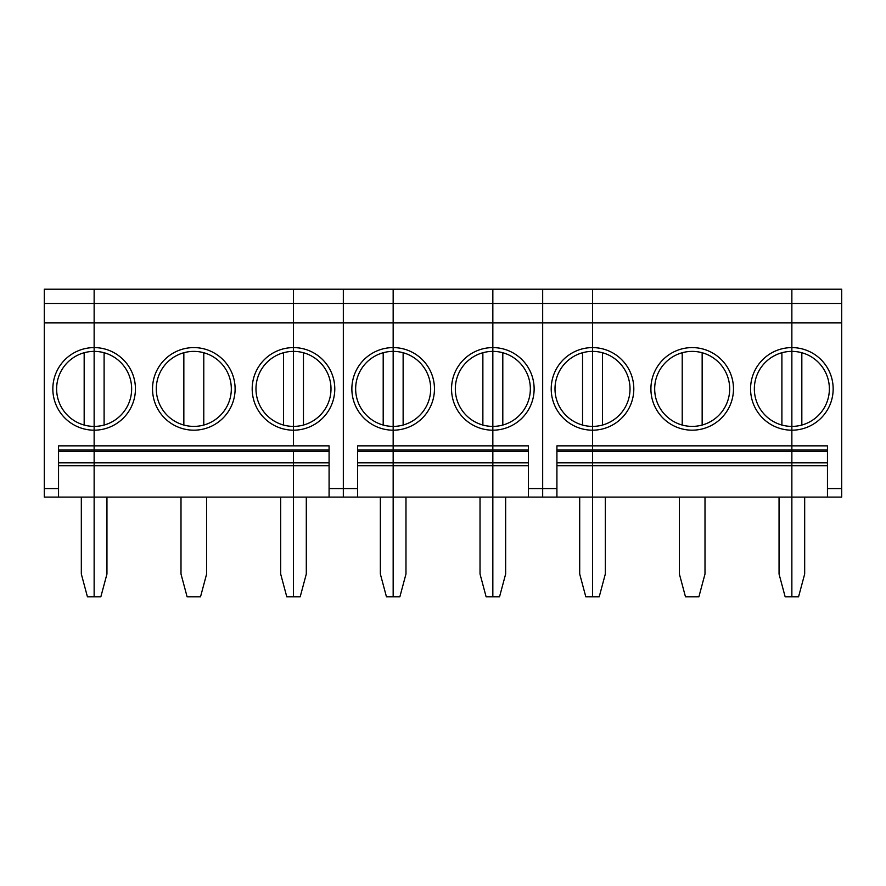 <?xml version="1.0" encoding="UTF-8"?>
<svg xmlns="http://www.w3.org/2000/svg" width="886" height="886" viewBox="0 0 886 886"><rect width="100%" height="100%" fill="white"/><g stroke="black" fill="none" stroke-linecap="round" stroke-linejoin="round"><path stroke-width="1.33" d="M58.542 450.044L94.137 450.044L94.137 445.846L293.487 445.846L293.487 289.213L94.137 289.213L94.137 445.846L58.542 445.846L58.542 497.112L44.3 497.112L44.3 289.213L94.137 289.213L94.137 303.455L44.3 303.455M58.542 451.406L94.137 451.406L94.137 450.044L94.137 462.791L293.487 462.791L293.487 497.112L343.325 497.112L343.325 289.213L293.487 289.213L293.487 303.455L94.137 303.455L94.137 322.847L44.3 322.847M58.542 497.112L94.137 497.112L94.137 451.406L293.487 451.406L293.487 465.781L329.083 465.781M58.542 465.781L94.137 465.781L94.137 596.787L100.849 596.787L106.951 574.006L106.951 497.112M81.324 497.112L81.324 574.006L87.426 596.787L94.137 596.787L94.137 497.112L293.487 497.112L293.487 596.787L293.487 465.781L94.137 465.781L94.137 462.791L58.542 462.791M303.455 352.739A37.5 37.5 0 0 1 303.455 425.047L303.455 352.739A37.5 37.5 0 0 0 293.487 351.388L293.487 347.6A41.299 41.299 0 0 0 252.189 388.888A41.299 41.299 0 0 0 293.487 430.186A41.299 41.299 0 0 0 334.786 388.888A41.299 41.299 0 0 0 293.487 347.6L293.487 303.455L393.162 303.455L393.162 322.847L492.837 322.847L492.837 303.455L393.162 303.455L393.162 289.213L393.162 445.846L492.837 445.846L492.837 289.213L343.325 289.213L343.325 322.847L94.137 322.847L94.137 347.6A41.299 41.299 0 0 0 52.839 388.888A41.299 41.299 0 0 0 94.137 430.186A41.299 41.299 0 0 0 135.436 388.888A41.299 41.299 0 0 0 94.137 347.6L94.137 351.388A37.5 37.5 0 0 0 84.17 352.739L84.17 425.047A37.5 37.5 0 0 0 94.137 426.399L94.137 450.044L329.083 450.044M84.17 425.047A37.5 37.5 0 0 1 84.17 352.739M235.111 388.888A41.299 41.299 0 0 0 173.169 353.126A41.299 41.299 0 0 0 173.169 424.649A41.299 41.299 0 0 0 235.111 388.888M180.999 497.112L180.999 574.006L187.101 596.787L200.524 596.787L206.626 574.006L206.626 497.112M329.083 451.406L293.487 451.406L293.487 462.791L329.083 462.791M183.845 425.047A37.5 37.5 0 0 0 203.78 425.047L203.78 352.739A37.5 37.5 0 0 0 183.845 352.739L183.845 425.047A37.5 37.5 0 0 1 183.845 352.739M203.78 352.739A37.5 37.5 0 0 1 203.78 425.047M104.105 352.739A37.5 37.5 0 0 0 94.137 351.388L94.137 426.399A37.5 37.5 0 0 0 104.105 425.047L104.105 352.739A37.5 37.5 0 0 1 104.105 425.047M280.674 497.112L280.674 574.006L286.776 596.787L300.199 596.787L306.301 574.006L306.301 497.112M283.52 425.047A37.5 37.5 0 0 1 283.52 352.739L283.52 425.047A37.5 37.5 0 0 0 303.455 425.047M329.083 497.112L329.083 445.846L293.487 445.846L293.487 351.388A37.5 37.5 0 0 0 283.52 352.739M357.567 450.044L393.162 450.044L393.162 445.846L357.567 445.846L357.567 497.112L343.325 497.112L343.325 322.847L393.162 322.847L393.162 347.6A41.299 41.299 0 0 0 351.864 388.888A41.299 41.299 0 0 0 393.162 430.186A41.299 41.299 0 0 0 434.461 388.888A41.299 41.299 0 0 0 393.162 347.6L393.162 351.388A37.5 37.5 0 0 0 383.195 352.739L383.195 425.047A37.5 37.5 0 0 0 393.162 426.399L393.162 462.791L492.837 462.791L492.837 497.112L542.675 497.112L542.675 289.213L492.837 289.213L492.837 303.455L542.675 303.455L542.675 322.847L492.837 322.847L492.837 347.6A41.299 41.299 0 0 0 451.539 388.888A41.299 41.299 0 0 0 492.837 430.186A41.299 41.299 0 0 0 534.136 388.888A41.299 41.299 0 0 0 492.837 347.6L492.837 351.388A37.5 37.5 0 0 0 482.87 352.739L482.87 425.047A37.5 37.5 0 0 0 502.805 425.047L502.805 352.739A37.5 37.5 0 0 0 492.837 351.388L492.837 450.044L528.433 450.044M357.567 497.112L393.162 497.112L393.162 451.406L492.837 451.406L492.837 450.044L393.162 450.044L393.162 451.406L357.567 451.406M357.567 465.781L393.162 465.781L393.162 596.787L399.874 596.787L405.976 574.006L405.976 497.112M380.349 497.112L380.349 574.006L386.451 596.787L393.162 596.787L393.162 497.112L492.837 497.112L492.837 596.787L492.837 465.781L528.433 465.781M383.195 425.047A37.5 37.5 0 0 1 383.195 352.739M528.433 462.791L492.837 462.791L492.837 451.406L492.837 465.781L393.162 465.781L393.162 462.791L357.567 462.791M480.024 497.112L480.024 574.006L486.126 596.787L499.549 596.787L505.651 574.006L505.651 497.112M482.87 425.047A37.5 37.5 0 0 1 482.87 352.739M403.13 352.739A37.5 37.5 0 0 0 393.162 351.388L393.162 426.399A37.5 37.5 0 0 0 403.13 425.047L403.13 352.739A37.5 37.5 0 0 1 403.13 425.047M528.433 451.406L492.837 451.406L492.837 445.846L528.433 445.846L528.433 497.112M502.805 352.739A37.5 37.5 0 0 1 502.805 425.047M592.512 289.213L592.512 445.846L556.917 445.846L556.917 497.112L542.675 497.112L542.675 322.847L791.862 322.847L791.862 303.455L542.675 303.455L542.675 289.213L592.512 289.213L592.512 347.6A41.299 41.299 0 0 0 551.214 388.888A41.299 41.299 0 0 0 592.512 430.186A41.299 41.299 0 0 0 633.811 388.888A41.299 41.299 0 0 0 592.512 347.6L592.512 351.388A37.5 37.5 0 0 0 582.545 352.739L582.545 425.047A37.5 37.5 0 0 0 592.512 426.399L592.512 445.846L791.862 445.846L791.862 289.213L592.512 289.213M556.917 450.044L592.512 450.044L592.512 445.846L592.512 462.791L791.862 462.791L791.862 497.112L841.7 497.112L841.7 289.213L791.862 289.213L791.862 303.455L841.7 303.455M556.917 497.112L592.512 497.112L592.512 451.406L791.862 451.406L791.862 465.781L827.458 465.781M556.917 465.781L592.512 465.781L592.512 596.787L599.224 596.787L605.326 574.006L605.326 497.112M579.699 497.112L579.699 574.006L585.801 596.787L592.512 596.787L592.512 497.112L791.862 497.112L791.862 596.787L791.862 465.781L592.512 465.781L592.512 462.791L556.917 462.791M582.545 425.047A37.5 37.5 0 0 1 582.545 352.739M733.486 388.888A41.299 41.299 0 0 0 671.544 353.126A41.299 41.299 0 0 0 671.544 424.649A41.299 41.299 0 0 0 733.486 388.888M679.374 497.112L679.374 574.006L685.476 596.787L698.899 596.787L705.001 574.006L705.001 497.112M827.458 462.791L791.862 462.791L791.862 450.044L592.512 450.044L592.512 451.406L556.917 451.406M682.22 425.047A37.5 37.5 0 0 0 702.155 425.047L702.155 352.739A37.5 37.5 0 0 0 682.22 352.739L682.22 425.047A37.5 37.5 0 0 1 682.22 352.739M702.155 352.739A37.5 37.5 0 0 1 702.155 425.047M602.48 352.739A37.5 37.5 0 0 0 592.512 351.388L592.512 426.399A37.5 37.5 0 0 0 602.48 425.047L602.48 352.739A37.5 37.5 0 0 1 602.48 425.047M801.83 352.739A37.5 37.5 0 0 1 801.83 425.047L801.83 352.739A37.5 37.5 0 0 0 791.862 351.388L791.862 347.6A41.299 41.299 0 0 0 750.564 388.888A41.299 41.299 0 0 0 791.862 430.186A41.299 41.299 0 0 0 833.161 388.888A41.299 41.299 0 0 0 791.862 347.6L791.862 322.847L841.7 322.847M827.458 497.112L827.458 445.846L791.862 445.846L791.862 450.044L827.458 450.044M779.049 497.112L779.049 574.006L785.151 596.787L798.574 596.787L804.676 574.006L804.676 497.112M781.895 425.047A37.5 37.5 0 0 1 781.895 352.739L781.895 425.047A37.5 37.5 0 0 0 801.83 425.047M827.458 451.406L791.862 451.406L791.862 351.388A37.5 37.5 0 0 0 781.895 352.739M58.542 488.563L44.3 488.563M329.083 488.563L357.567 488.563M528.433 488.563L556.917 488.563M827.458 488.563L841.7 488.563"/></g></svg>
